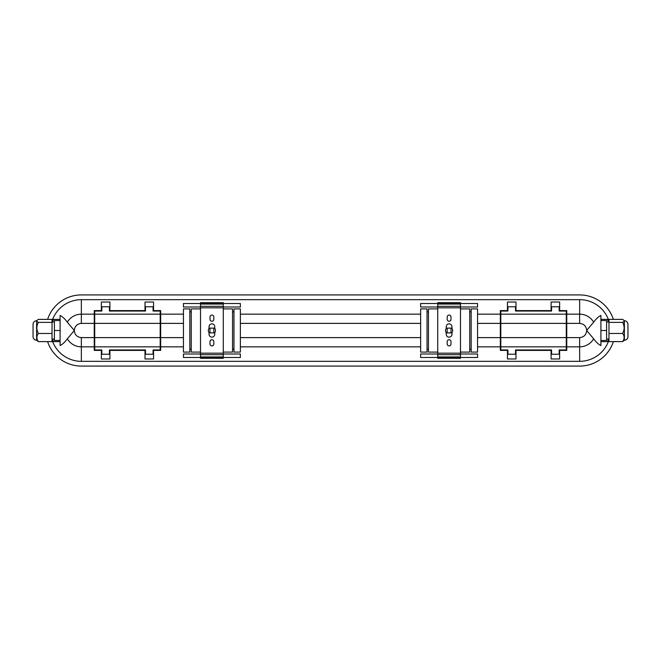 <?xml version="1.0" encoding="UTF-8"?>
<svg xmlns="http://www.w3.org/2000/svg" width="661" height="661" viewBox="0 0 661 661"><rect width="100%" height="100%" fill="white"/><g stroke="black" fill="none" stroke-linecap="round" stroke-linejoin="round"><path stroke-width="0.99" d="M624.389 320.775A3.561 3.561 0 0 1 627.95 324.336L627.95 336.664A3.561 3.561 0 0 1 624.389 340.225L624.389 320.775L623.802 320.188C624.48 320.949 624.083 321.676 622.612 322.37C624.62 326.038 624.62 329.74 622.612 333.475C624.62 336.168 624.62 338.878 622.612 341.613L624.389 340.225M36.611 320.775L36.611 340.225A3.561 3.561 0 0 1 33.05 336.664L33.05 324.336A3.561 3.561 0 0 1 36.611 320.775L37.198 320.188C36.52 320.949 36.917 321.676 38.388 322.37C36.38 326.038 36.38 329.74 38.388 333.475C36.38 336.168 36.38 338.878 38.388 341.613L36.611 340.225M211.9 345.918A1.9 1.9 0 0 0 213.8 344.017L213.8 341.646A1.9 1.9 0 0 0 211.9 339.754A1.9 1.9 0 0 0 210 341.646L210 344.017A1.9 1.9 0 0 0 211.9 345.918M211.9 337.143A2.842 2.842 0 0 0 214.742 334.292L214.742 332.632A3.561 3.561 0 0 0 214.742 328.368L214.742 326.708A2.842 2.842 0 0 0 211.9 323.857A2.842 2.842 0 0 0 209.05 326.708L209.05 328.368A3.561 3.561 0 0 0 209.05 332.632L209.05 334.292A2.842 2.842 0 0 0 211.9 337.143M211.9 321.246A1.9 1.9 0 0 0 213.8 319.354L213.8 316.983A1.9 1.9 0 0 0 211.9 315.082A1.9 1.9 0 0 0 210 316.983L210 319.354A1.9 1.9 0 0 0 211.9 321.246M449.1 321.246A1.9 1.9 0 0 0 451 319.354L451 316.983A1.9 1.9 0 0 0 449.1 315.082A1.9 1.9 0 0 0 447.2 316.983L447.2 319.354A1.9 1.9 0 0 0 449.1 321.246M449.1 345.918A1.9 1.9 0 0 0 451 344.017L451 341.646A1.9 1.9 0 0 0 449.1 339.754A1.9 1.9 0 0 0 447.2 341.646L447.2 344.017A1.9 1.9 0 0 0 449.1 345.918M449.1 337.143A2.842 2.842 0 0 0 451.95 334.292L451.95 332.632A3.561 3.561 0 0 0 451.95 328.368L451.95 326.708A2.842 2.842 0 0 0 449.1 323.857A2.842 2.842 0 0 0 446.258 326.708L446.258 328.368A3.561 3.561 0 0 0 446.258 332.632L446.258 334.292A2.842 2.842 0 0 0 449.1 337.143M608.971 321.965L606.6 321.965M608.971 339.035L606.6 339.035M52.029 339.035L54.4 339.035M52.029 321.965L54.4 321.965M200.514 352.098L191.26 352.098L191.26 349.107L189.839 349.107L189.839 352.098L183.436 352.098L183.436 346.835L160.664 346.835L160.664 350.404L153.55 350.404L153.55 358.964L145.007 358.964L145.007 350.404L109.9 350.404L109.9 358.964L101.364 358.964L101.364 350.404L94.25 350.404L94.25 337.614L81.344 337.614L81.344 361.336L579.656 361.336A30.745 30.745 0 0 0 608.971 339.837M566.75 346.835L566.75 350.404L559.636 350.404L559.636 358.964L551.1 358.964L551.1 350.404L515.993 350.404L515.993 358.964L507.45 358.964L507.45 350.404L500.336 350.404L500.336 310.596L507.45 310.596L507.45 302.036L515.993 302.036L515.993 310.596L551.1 310.596L551.1 302.036L559.636 302.036L559.636 310.596L566.75 310.596L566.75 346.835L579.656 346.835L579.656 337.614L566.75 337.614M471.161 349.107L471.161 308.902L477.564 308.902L477.564 352.098L471.161 352.098L471.161 349.107L469.74 349.107L469.74 352.098L460.486 352.098M437.714 352.098L428.46 352.098L428.46 349.107L427.039 349.107L427.039 352.098L420.636 352.098L420.636 308.902L427.039 308.902L427.039 349.107M233.961 349.107L233.961 308.902L240.364 308.902L240.364 352.098L233.961 352.098L233.961 349.107L232.54 349.107L232.54 352.098L223.286 352.098M437.714 357.684L460.486 357.684L460.486 358.287L437.714 358.287L437.714 357.684M200.514 357.684L223.286 357.684L223.286 358.287L200.514 358.287L200.514 357.684M223.286 353.999L240.364 353.999L240.364 357.485L183.436 357.485L183.436 353.999L200.514 353.999M460.486 353.999L477.564 353.999L477.564 357.485L420.636 357.485L420.636 353.999L437.714 353.999M153.55 349.95L153.55 350.404M160.664 346.835L160.664 310.596L153.55 310.596L153.55 311.05M183.436 346.835L183.436 308.902L189.839 308.902L189.839 349.107M191.26 349.107L191.26 308.902L200.514 308.902M223.286 308.902L232.54 308.902L232.54 349.107M428.46 349.107L428.46 308.902L437.714 308.902M460.486 308.902L469.74 308.902L469.74 349.107M507.45 349.95L507.45 350.404M507.45 311.05L507.45 310.596M515.993 349.95L515.993 350.404M551.1 349.95L551.1 350.404M559.636 349.95L559.636 350.404M559.636 310.596L559.636 311.05M608.674 339.035L607.418 341.646L600.907 341.646L600.907 345.563C598.544 344.422 596.131 342.175 593.661 338.812L586.778 330.591M613.391 341.613A35.487 35.487 0 0 1 579.656 366.078L81.344 366.078A35.487 35.487 0 0 1 47.609 341.613M47.609 319.387A35.487 35.487 0 0 1 81.344 294.922L579.656 294.922A35.487 35.487 0 0 1 613.391 319.387M608.971 321.163A30.745 30.745 0 0 0 579.656 299.664L81.344 299.664A30.745 30.745 0 0 0 52.029 321.163M52.029 339.837A30.745 30.745 0 0 0 81.344 361.336M53.624 341.646L60.093 341.646L53.582 341.646L52.326 339.035M94.25 346.835L81.344 346.835A16.244 16.244 0 0 1 67.339 338.812C64.869 342.175 62.456 344.422 60.093 345.563L60.093 315.437C62.456 316.578 64.869 318.825 67.339 322.188A16.244 16.244 0 0 1 81.344 314.165L94.25 314.165L94.25 337.614M101.364 311.05L101.364 310.596L94.25 310.596L94.25 314.165M101.364 350.404L101.364 349.95M109.9 350.404L109.9 349.95M145.007 350.404L145.007 349.95M183.436 357.485L183.436 353.999M200.514 354.693L223.286 354.693L223.286 356.923L200.514 356.923L200.514 304.077L223.286 304.077L223.286 306.307L200.514 306.307M240.364 357.485L240.364 353.999M420.636 357.485L420.636 353.999M437.714 354.693L460.486 354.693L460.486 356.923L437.714 356.923L437.714 304.077L460.486 304.077L460.486 306.307L437.714 306.307M477.564 357.485L477.564 353.999M160.193 323.386L160.193 311.05L153.071 311.05L153.071 306.778L145.486 306.778L145.486 311.05L109.429 311.05L109.429 306.778L101.835 306.778L101.835 311.05L94.721 311.05L94.721 349.95L101.835 349.95L101.835 354.222L109.429 354.222L109.429 349.95L145.486 349.95L145.486 354.222L153.071 354.222L153.071 349.95L160.193 349.95L160.193 323.386L94.721 323.386M101.364 310.596L101.364 302.036L109.9 302.036L109.9 310.596L145.007 310.596L145.007 302.036L153.55 302.036L153.55 310.596M189.839 311.893L191.26 311.893M232.54 311.893L233.961 311.893M427.039 311.893L428.46 311.893M469.74 311.893L471.161 311.893M460.486 303.316L437.714 303.316L437.714 302.713L460.486 302.713L460.486 303.316M223.286 303.316L200.514 303.316L200.514 302.713L223.286 302.713L223.286 303.316M200.514 307.001L183.436 307.001L183.436 303.515L240.364 303.515L240.364 307.001L223.286 307.001M437.714 307.001L420.636 307.001L420.636 303.515L477.564 303.515L477.564 307.001L460.486 307.001M209.05 332.871L214.742 332.871M451.95 332.871L446.258 332.871M507.929 349.95L500.807 349.95L500.807 311.05L507.929 311.05L507.929 306.778L515.514 306.778L515.514 311.05L551.571 311.05L551.571 306.778L559.165 306.778L559.165 311.05L566.279 311.05L566.279 349.95L559.165 349.95L559.165 354.222L551.571 354.222L551.571 349.95L515.514 349.95L515.514 354.222L507.929 354.222L507.929 349.95M600.907 345.563L600.907 315.437C598.544 316.578 596.131 318.825 593.661 322.188L586.679 330.409C586.233 326.17 583.894 323.832 579.656 323.386L566.75 323.386M607.418 341.646L600.907 341.646M52.326 321.965L53.582 319.354L60.093 319.354L60.093 315.437M607.376 319.354L600.907 319.354L607.418 319.354L608.674 321.965M67.339 338.812L74.321 330.5L67.339 322.188M223.286 354.693L223.286 306.307M460.486 354.693L460.486 306.307M551.1 311.05L551.1 310.596M515.993 311.05L515.993 310.596M145.007 310.596L145.007 311.05M109.9 310.596L109.9 311.05M240.364 307.001L240.364 303.515M183.436 307.001L183.436 303.515M477.564 307.001L477.564 303.515M420.636 307.001L420.636 303.515M209.05 328.129L209.95 328.129L209.95 332.871M213.85 332.871L213.85 328.129L214.742 328.129M213.85 328.129L209.95 328.129M446.258 328.129L447.15 328.129L447.15 332.871M451.05 332.871L451.05 328.129L451.95 328.129M451.05 328.129L447.15 328.129M600.907 330.5L606.6 330.5L606.6 340.465L600.907 340.465M600.907 320.535L606.6 320.535L606.6 330.5M53.582 319.354L58.763 319.354M60.093 320.535L54.4 320.535L54.4 330.5L60.093 330.5M54.4 330.5L54.4 340.465L60.093 340.465M623.802 320.188L622.612 319.387L608.971 319.387L608.971 341.613L622.612 341.613M38.388 341.613L52.029 341.613L52.029 319.387L38.388 319.387L37.198 320.188M608.971 322.37L622.612 322.37M622.612 333.475L608.971 333.475M38.388 333.475L52.029 333.475M52.029 322.37L38.388 322.37M579.656 361.336L579.656 346.835A16.244 16.244 0 0 0 593.661 338.812M500.336 346.835L477.564 346.835M420.636 346.835L240.364 346.835M183.436 337.614L160.664 337.614M420.636 337.614L240.364 337.614M500.336 337.614L477.564 337.614M160.664 314.165L183.436 314.165M240.364 314.165L420.636 314.165M477.564 314.165L500.336 314.165M566.75 314.165L579.656 314.165L579.656 299.664M81.344 299.664L81.344 323.386C77.106 323.832 74.767 326.17 74.321 330.409L74.222 330.591M160.664 323.386L183.436 323.386M240.364 323.386L420.636 323.386M500.336 323.386L477.564 323.386M579.656 337.614C583.894 337.168 586.233 334.83 586.679 330.591M579.656 323.386L579.656 314.165A16.244 16.244 0 0 1 593.661 322.188M81.344 337.614C77.114 337.168 74.767 334.83 74.321 330.591M94.25 323.386L81.344 323.386M94.721 314.165L160.193 314.165M94.721 337.614L160.193 337.614M94.721 346.835L160.193 346.835M566.279 346.835L500.807 346.835M500.807 314.165L566.279 314.165M500.807 323.386L566.279 323.386M500.807 337.614L566.279 337.614M200.514 307.828L223.286 307.828M223.286 353.172L200.514 353.172M437.714 307.828L460.486 307.828M460.486 353.172L437.714 353.172"/></g></svg>
